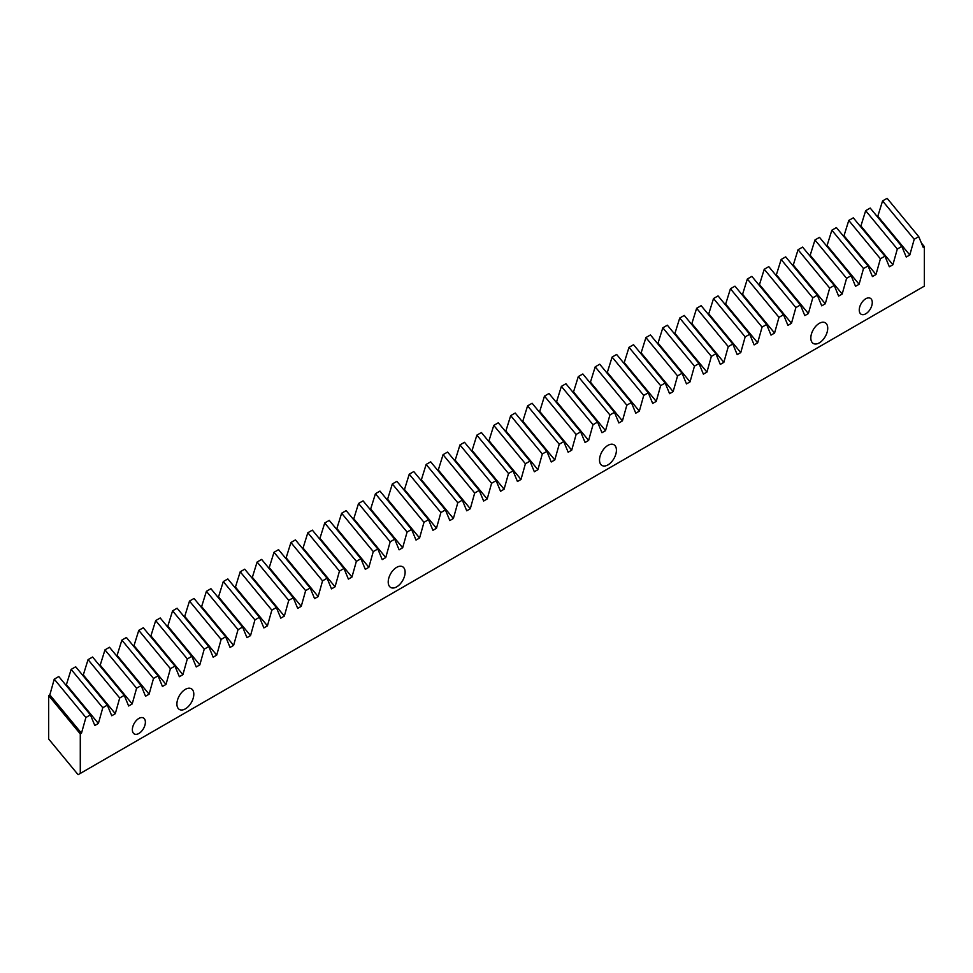 <?xml version="1.0" encoding="UTF-8"?>
<svg xmlns="http://www.w3.org/2000/svg" width="973" height="973" viewBox="0 0 973 973"><rect width="100%" height="100%" fill="white"/><g stroke="black" fill="none" stroke-linecap="round" stroke-linejoin="round"><path stroke-width="1.46" d="M145.378 722.185A9.207 5.315 -60 0 1 141.365 731.453A9.207 5.315 -60 0 1 134.262 733.922A9.207 5.315 -60 0 1 132.364 729.701A9.207 5.315 -60 0 1 136.378 720.446A9.207 5.315 -60 0 1 143.469 717.977A9.207 5.315 -60 0 1 145.378 722.185M872.27 302.518A9.207 5.315 -60 0 1 868.257 311.786A9.207 5.315 -60 0 1 861.166 314.243A9.207 5.315 -60 0 1 859.256 310.034A9.207 5.315 -60 0 1 863.27 300.766A9.207 5.315 -60 0 1 870.373 298.31A9.207 5.315 -60 0 1 872.27 302.518M827.731 328.242A11.956 6.896 -60 0 1 822.513 340.27A11.956 6.896 -60 0 1 813.306 343.469A11.956 6.896 -60 0 1 810.825 337.996A11.956 6.896 -60 0 1 816.043 325.967A11.956 6.896 -60 0 1 825.25 322.768A11.956 6.896 -60 0 1 827.731 328.242M616.42 450.231A11.956 6.896 -60 0 1 611.202 462.26A11.956 6.896 -60 0 1 601.995 465.471A11.956 6.896 -60 0 1 599.514 459.998A11.956 6.896 -60 0 1 604.732 447.969A11.956 6.896 -60 0 1 613.951 444.758A11.956 6.896 -60 0 1 616.42 450.231M405.121 572.233A11.956 6.896 -60 0 1 399.903 584.262A11.956 6.896 -60 0 1 390.684 587.461A11.956 6.896 -60 0 1 388.215 581.988A11.956 6.896 -60 0 1 393.433 569.959A11.956 6.896 -60 0 1 402.64 566.76A11.956 6.896 -60 0 1 405.121 572.233M193.809 694.223A11.956 6.896 -60 0 1 188.592 706.252A11.956 6.896 -60 0 1 179.385 709.463A11.956 6.896 -60 0 1 176.904 703.99A11.956 6.896 -60 0 1 182.121 691.961A11.956 6.896 -60 0 1 191.328 688.75A11.956 6.896 -60 0 1 193.809 694.223M75.687 666.773L71.151 669.4L102.785 707.736L107.322 705.121L75.687 666.773M92.593 657.018L88.057 659.633L119.691 697.982L124.228 695.354L92.593 657.018M109.499 647.252L104.962 649.879L136.597 688.215L141.134 685.6L109.499 647.252M126.405 637.497L121.868 640.112L153.503 678.461L158.04 675.834L126.405 637.497M143.311 627.743L138.774 630.358L170.409 668.694L174.945 666.079L143.311 627.743M160.217 617.977L155.68 620.592L187.315 658.94L191.851 656.325L160.217 617.977M177.122 608.222L172.586 610.837L204.221 649.173L208.757 646.559L177.122 608.222M194.028 598.456L189.492 601.071L221.126 639.419L225.663 636.804L194.028 598.456M210.922 588.701L206.398 591.316L238.032 629.653L242.569 627.038L210.922 588.701M227.828 578.935L223.291 581.562L254.938 619.898L259.463 617.283L227.828 578.935M244.734 569.181L240.197 571.796L271.832 610.144L276.368 607.517L244.734 569.181M261.64 559.414L257.103 562.041L288.738 600.377L293.274 597.763L261.64 559.414M278.546 549.66L274.009 552.275L305.644 590.623L310.18 587.996L278.546 549.66M295.451 539.893L290.915 542.52L322.55 580.857L327.086 578.242L295.451 539.893M312.357 530.139L307.821 532.754L339.455 571.102L343.992 568.487L312.357 530.139M329.263 520.385L324.727 523L356.361 561.336L360.898 558.721L329.263 520.385M346.169 510.618L341.632 513.233L373.267 551.582L377.804 548.967L346.169 510.618M363.063 500.864L358.538 503.479L390.173 541.815L394.71 539.2L363.063 500.864M379.969 491.097L375.432 493.725L407.079 532.061L411.603 529.446L379.969 491.097M396.875 481.343L392.338 483.958L423.985 522.306L428.509 519.679L396.875 481.343M413.78 471.577L409.244 474.204L440.878 512.54L445.415 509.925L413.78 471.577M430.686 461.822L426.15 464.437L457.784 502.786L462.321 500.158L430.686 461.822M447.592 452.056L443.056 454.683L474.69 493.019L479.227 490.404L447.592 452.056M464.498 442.301L459.961 444.916L491.596 483.265L496.133 480.638L464.498 442.301M481.404 432.547L476.867 435.162L508.502 473.498L513.039 470.883L481.404 432.547M498.31 422.781L493.773 425.396L525.408 463.744L529.944 461.129L498.31 422.781M515.216 413.026L510.679 415.641L542.314 453.977L546.85 451.363L515.216 413.026M532.109 403.26L527.585 405.875L559.22 444.223L563.756 441.608L532.109 403.26M549.015 393.506L544.479 396.12L576.125 434.469L580.65 431.842L549.015 393.506M565.921 383.739L561.385 386.366L593.019 424.702L597.556 422.087L565.921 383.739M582.827 373.985L578.29 376.6L609.925 414.948L614.462 412.321L582.827 373.985M599.733 364.218L595.196 366.845L626.831 405.182L631.368 402.567L599.733 364.218M616.639 354.464L612.102 357.079L643.737 395.427L648.273 392.8L616.639 354.464M633.545 344.71L629.008 347.325L660.643 385.661L665.179 383.046L633.545 344.71M650.45 334.943L645.914 337.558L677.549 375.906L682.085 373.291L650.45 334.943M667.356 325.189L662.82 327.804L694.454 366.14L698.991 363.525L667.356 325.189M684.262 315.422L679.726 318.037L711.36 356.386L715.897 353.771L684.262 315.422M701.156 305.668L696.632 308.283L728.266 346.619L732.803 344.004L701.156 305.668M718.062 295.901L713.525 298.529L745.172 336.865L749.697 334.25L718.062 295.901M734.968 286.147L730.431 288.762L762.066 327.11L766.602 324.483L734.968 286.147M751.874 276.381L747.337 279.008L778.972 317.344L783.508 314.729L751.874 276.381M768.779 266.626L764.243 269.241L795.878 307.59L800.414 304.963L768.779 266.626M785.685 256.86L781.149 259.487L812.783 297.823L817.32 295.208L785.685 256.86M802.591 247.106L798.055 249.72L829.689 288.069L834.226 285.442L802.591 247.106M819.497 237.351L814.96 239.966L846.595 278.302L851.132 275.687L819.497 237.351M836.403 227.585L831.866 230.2L863.501 268.548L868.038 265.933L836.403 227.585M853.297 217.83L848.772 220.445L880.407 258.782L884.944 256.167L853.297 217.83M870.203 208.064L865.666 210.691L897.313 249.027L901.837 246.412L870.203 208.064M887.108 198.31L882.572 200.924L914.219 239.273L918.743 236.646L887.108 198.31M85.892 717.502L81.477 733.216L80.285 733.91L48.65 695.561L49.842 694.88L54.245 679.154L85.892 717.502L90.416 714.875L58.781 676.539L54.245 679.154M66.152 685.466L71.151 669.4M83.058 675.7L88.057 659.633M99.964 665.946L104.962 649.879M116.857 656.179L121.868 640.112M133.763 646.425L138.774 630.358M150.669 636.658L155.68 620.592M167.575 626.904L172.586 610.837M184.481 617.137L189.492 601.071M201.387 607.383L206.398 591.316M218.293 597.629L223.291 581.562M235.198 587.862L240.197 571.796M252.104 578.108L257.103 562.041M269.01 568.341L274.009 552.275M285.904 558.587L290.915 542.52M302.81 548.821L307.821 532.754M319.716 539.066L324.727 523M336.622 529.3L341.632 513.233M353.527 519.546L358.538 503.479M370.433 509.779L375.432 493.725M387.339 500.025L392.338 483.958M404.245 490.27L409.244 474.204M421.151 480.504L426.15 464.437M438.057 470.75L443.056 454.683M454.95 460.983L459.961 444.916M471.856 451.229L476.867 435.162M488.762 441.462L493.773 425.396M505.668 431.708L510.679 415.641M522.574 421.941L527.585 405.875M539.48 412.187L544.479 396.12M556.386 402.433L561.385 386.366M573.292 392.666L578.29 376.6M590.197 382.912L595.196 366.845M607.091 373.146L612.102 357.079M623.997 363.391L629.008 347.325M640.903 353.625L645.914 337.558M657.809 343.87L662.82 327.804M674.715 334.104L679.726 318.037M691.621 324.35L696.632 308.283M708.526 314.583L713.525 298.529M725.432 304.829L730.431 288.762M742.338 295.074L747.337 279.008M759.244 285.308L764.243 269.241M776.138 275.554L781.149 259.487M793.044 265.787L798.055 249.72M809.95 256.033L814.96 239.966M826.855 246.266L831.866 230.2M843.761 236.512L848.772 220.445M860.667 226.745L865.666 210.691M877.573 216.991L882.572 200.924M48.65 695.561L48.65 738.994L78.108 774.69L924.35 286.123L924.35 246.595L923.158 247.276L918.743 236.646M80.285 733.91L80.285 773.438M914.219 239.273L909.804 254.987L906.252 257.042L901.837 246.412M897.313 249.027L892.898 264.741L889.346 266.797L884.944 256.167M880.407 258.782L875.992 274.508L872.44 276.563L868.038 265.933M863.501 268.548L859.098 284.262L855.535 286.317L851.132 275.687M846.595 278.302L842.192 294.028L838.629 296.084L834.226 285.442M829.689 288.069L825.286 303.783L821.723 305.838L817.32 295.208M812.783 297.823L808.381 313.549L804.817 315.605L800.414 304.963M795.878 307.59L791.475 323.304L787.923 325.359L783.508 314.729M778.972 317.344L774.569 333.07L771.017 335.113L766.602 324.483M762.066 327.11L757.663 342.824L754.111 344.88L749.697 334.25M745.172 336.865L740.757 352.591L737.206 354.634L732.803 344.004M728.266 346.619L723.851 362.345L720.3 364.401L715.897 353.771M711.36 356.386L706.945 372.1L703.394 374.155L698.991 363.525M694.454 366.14L690.052 381.866L686.488 383.921L682.085 373.291M677.549 375.906L673.146 391.62L669.582 393.676L665.179 383.046M660.643 385.661L656.24 401.387L652.676 403.442L648.273 392.8M643.737 395.427L639.334 411.141L635.77 413.197L631.368 402.567M626.831 405.182L622.428 420.908L618.877 422.951L614.462 412.321M609.925 414.948L605.522 430.662L601.971 432.717L597.556 422.087M593.019 424.702L588.616 440.428L585.065 442.472L580.65 431.842M576.125 434.469L571.71 450.183L568.159 452.238L563.756 441.608M559.22 444.223L554.805 459.937L551.253 461.993L546.85 451.363M542.314 453.977L537.899 469.704L534.347 471.759L529.944 461.129M525.408 463.744L521.005 479.458L517.441 481.513L513.039 470.883M508.502 473.498L504.099 489.224L500.536 491.28L496.133 480.638M491.596 483.265L487.193 498.979L483.63 501.034L479.227 490.404M474.69 493.019L470.287 508.745L466.724 510.801L462.321 500.158M457.784 502.786L453.382 518.5L449.83 520.555L445.415 509.925M440.878 512.54L436.476 528.266L432.924 530.309L428.509 519.679M423.985 522.306L419.57 538.02L416.018 540.076L411.603 529.446M407.079 532.061L402.664 547.775L399.112 549.83L394.71 539.2M390.173 541.815L385.758 557.541L382.207 559.597L377.804 548.967M373.267 551.582L368.864 567.295L365.301 569.351L360.898 558.721M356.361 561.336L351.958 577.062L348.395 579.117L343.992 568.487M339.455 571.102L335.053 586.816L331.489 588.872L327.086 578.242M322.55 580.857L318.147 596.583L314.583 598.638L310.18 587.996M305.644 590.623L301.241 606.337L297.689 608.393L293.274 597.763M288.738 600.377L284.335 616.104L280.783 618.147L276.368 607.517M271.832 610.144L267.429 625.858L263.878 627.913L259.463 617.283M254.938 619.898L250.523 635.624L246.972 637.668L242.569 627.038M238.032 629.653L233.617 645.379L230.066 647.434L225.663 636.804M221.126 639.419L216.711 655.133L213.16 657.189L208.757 646.559M204.221 649.173L199.818 664.9L196.254 666.955L191.851 656.325M187.315 658.94L182.912 674.654L179.348 676.709L174.945 666.079M170.409 668.694L166.006 684.42L162.442 686.476L158.04 675.834M153.503 678.461L149.1 694.175L145.536 696.23L141.134 685.6M136.597 688.215L132.194 703.941L128.643 705.984L124.228 695.354M119.691 697.982L115.288 713.695L111.737 715.751L107.322 705.121M102.785 707.736L98.382 723.462L94.831 725.505L90.416 714.875M921.37 242.982L924.35 246.595M878.169 216.651L909.804 254.987M861.263 226.405L892.898 264.741M844.357 236.159L875.992 274.508M827.451 245.926L859.098 284.262M810.545 255.68L842.192 294.028M793.652 265.447L825.286 303.783M776.746 275.201L808.381 313.549M759.84 284.967L791.475 323.304M742.934 294.722L774.569 333.07M726.028 304.488L757.663 342.824M709.122 314.243L740.757 352.591M692.217 323.997L723.851 362.345M675.311 333.763L706.945 372.1M658.405 343.518L690.052 381.866M641.511 353.284L673.146 391.62M624.605 363.038L656.24 401.387M607.699 372.805L639.334 411.141M590.793 382.559L622.428 420.908M573.888 392.326L605.522 430.662M556.982 402.08L588.616 440.428M540.076 411.847L571.71 450.183M523.17 421.601L554.805 459.937M506.264 431.355L537.899 469.704M489.358 441.122L521.005 479.458M472.464 450.876L504.099 489.224M455.559 460.643L487.193 498.979M438.653 470.397L470.287 508.745M421.747 480.163L453.382 518.5M404.841 489.918L436.476 528.266M387.935 499.684L419.57 538.02M371.029 509.438L402.664 547.775M354.123 519.193L385.758 557.541M337.217 528.959L368.864 567.295M320.312 538.714L351.958 577.062M303.418 548.48L335.053 586.816M286.512 558.234L318.147 596.583M269.606 568.001L301.241 606.337M252.7 577.755L284.335 616.104M235.794 587.522L267.429 625.858M218.889 597.276L250.523 635.624M201.983 607.043L233.617 645.379M185.077 616.797L216.711 655.133M168.171 626.551L199.818 664.9M151.277 636.318L182.912 674.654M134.371 646.072L166.006 684.42M117.465 655.838L149.1 694.175M100.56 665.593L132.194 703.941M83.654 675.359L115.288 713.695M66.748 685.114L98.382 723.462M49.842 694.88L81.477 733.216"/></g></svg>
